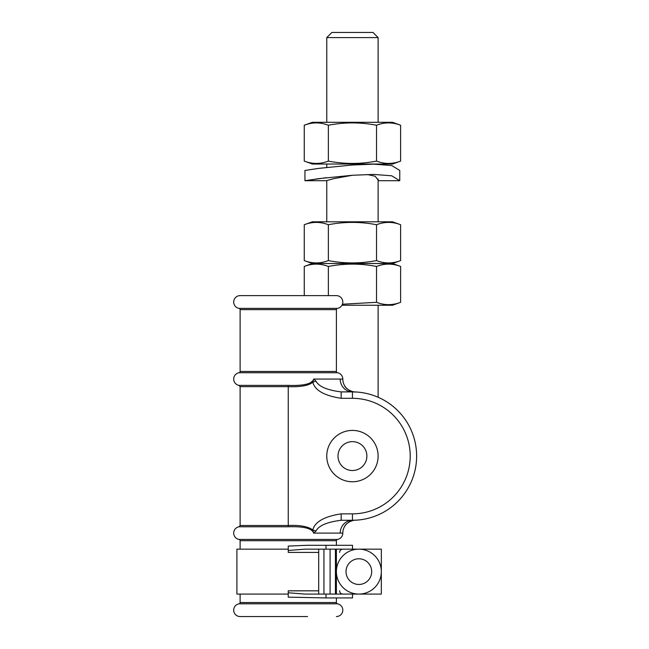 <?xml version="1.0" encoding="UTF-8"?>
<svg xmlns="http://www.w3.org/2000/svg" width="649" height="649" viewBox="0 0 649 649"><rect width="100%" height="100%" fill="white"/><g stroke="black" fill="none" stroke-linecap="round" stroke-linejoin="round"><path stroke-width="0.97" d="M240.114 594.086L240.114 602.54A1.282 1.282 -90 0 1 239.043 603.805A6.417 6.417 0 0 0 233.713 610.668A6.417 6.417 0 0 0 240.114 616.55L268.994 616.55M307.512 616.55L240.114 616.55M239.043 603.805L337.464 603.805A6.417 6.417 0 0 1 342.786 610.668A6.417 6.417 0 0 1 336.393 616.55M337.464 603.805A1.282 1.282 0 0 1 336.393 602.54L336.393 597.932M268.994 295.62L240.114 295.62A6.417 6.417 0 0 0 233.713 301.501A6.417 6.417 0 0 0 239.043 308.364A1.282 1.282 -90 0 1 240.114 309.63L240.114 371.463A1.282 1.282 -90 0 1 239.043 372.729A6.417 6.417 0 0 0 239.043 385.384L288.253 385.384C303.919 385.928 312.38 383.819 313.645 379.057L342.81 379.073A6.417 6.417 0 0 0 337.464 372.729L239.043 372.729M240.114 309.63L336.393 309.63L336.393 371.463A1.282 1.282 90 0 0 337.464 372.729M355.117 520.214L355.117 520.214A12.834 12.834 -38.9 0 0 342.81 533.097L313.645 533.105C312.153 528.375 303.691 526.266 288.253 526.777L239.043 526.777A6.417 6.417 0 0 0 239.043 539.433A1.282 1.282 -90 0 1 240.114 540.698L240.114 549.151M240.114 540.698L336.393 540.698L336.393 545.306M336.393 309.63A1.282 1.282 90 0 1 337.464 308.364A6.417 6.417 0 0 0 342.786 301.501A6.417 6.417 0 0 0 336.393 295.62L307.512 295.62M313.386 380.225L310.457 382.845M310.392 382.878L307.512 383.924M288.253 526.777L288.253 525.512C299.895 524.976 308.064 526.461 312.786 529.965L315.99 531.012L313.645 533.105L312.786 529.965C314.903 521.82 324.37 516.442 341.179 513.854L352.439 513.854A57.769 57.769 0 0 0 410.209 456.085A57.769 57.769 0 0 0 352.439 398.316L341.179 398.316C324.386 395.728 314.919 390.357 312.786 382.196L315.99 381.15L313.645 379.057L312.786 382.196C308.843 385.587 300.665 387.072 288.253 386.65L240.114 386.65L240.114 525.512L288.253 525.512L288.253 385.384M341.179 398.316L341.179 391.899C327.218 390.171 318.821 386.593 315.99 381.15M352.31 391.899L353.754 391.907M355.117 391.955L355.117 391.955A12.834 12.834 -139.5 0 1 342.81 379.073M352.999 391.899L352.439 391.899A64.186 64.186 0 0 1 353.551 391.907A64.186 64.186 0 0 0 352.439 391.899L341.179 391.899M353.567 520.263L354.086 520.247M353.916 520.255L352.439 520.271A64.186 64.186 0 0 0 416.626 456.085A64.186 64.186 0 0 0 352.439 391.899A12.834 12.226 90 0 1 340.214 379.073M353.575 391.907A64.186 64.186 0 0 1 353.583 391.907L354.768 391.939M315.99 531.012C318.805 525.576 327.21 521.999 341.179 520.271L352.439 520.271A64.186 64.186 0 0 0 416.617 457.269A64.186 64.186 0 0 0 353.608 391.907A64.186 64.186 0 0 1 416.617 457.269A64.186 64.186 0 0 1 352.439 520.271L352.31 520.271M352.439 513.854L352.439 520.271A12.834 12.226 -90 0 0 340.214 533.097L342.81 533.097A6.417 6.417 0 0 1 337.464 539.433A1.282 1.282 90 0 0 336.393 540.698M341.179 513.854L341.179 520.271M240.114 295.62L336.393 295.62M288.253 549.151L236.901 549.151L236.901 594.086L288.253 594.086M288.253 592.764L304.965 594.086L326.001 594.086L326.001 597.932L288.253 597.161L288.253 590.825L318.691 590.825M318.691 552.413L288.253 552.413L288.253 546.077L306.799 545.306L343.751 545.306M288.253 550.474L304.965 549.151L326.001 549.151L326.001 545.306L306.799 545.306M326.001 594.086L336.393 594.086L336.393 549.151L358.856 549.151A22.464 22.464 0 0 1 381.328 571.623A22.464 22.464 0 0 1 358.856 594.086L336.393 594.086M326.001 549.151L336.393 549.151M326.001 545.306L352.504 545.306L352.504 549.151M326.001 597.932L352.504 597.932L352.504 594.086M318.691 594.086L318.691 549.151M323.94 594.086L323.94 549.151M358.856 594.086A22.464 22.464 0 0 1 336.393 571.623A22.464 22.464 0 0 1 358.856 549.151L381.328 549.151L381.328 594.086L358.856 594.086M371.699 571.623A12.834 12.834 0 0 0 358.856 558.781A12.834 12.834 0 0 0 346.022 571.623A12.834 12.834 0 0 0 358.856 584.457A12.834 12.834 0 0 0 371.699 571.623M378.116 37.585L326.763 37.585L331.899 32.45L372.98 32.45L378.116 37.585L378.116 122.312M352.439 430.409A25.676 25.676 0 0 0 326.763 456.085A25.676 25.676 0 0 0 352.439 481.761A25.676 25.676 0 0 0 378.116 456.085A25.676 25.676 0 0 0 352.439 430.409A25.676 25.676 0 0 0 326.763 456.085A25.676 25.676 0 0 0 352.439 481.761A25.676 25.676 0 0 0 378.116 456.085A25.676 25.676 0 0 0 352.439 430.409A25.676 25.676 0 0 0 326.763 456.085A25.676 25.676 0 0 0 352.439 481.761A25.676 25.676 0 0 0 378.116 456.085A25.676 25.676 0 0 0 352.439 430.409M352.439 470.525A14.44 14.44 0 0 0 366.88 456.085A14.44 14.44 0 0 0 352.439 441.644A14.44 14.44 0 0 0 337.999 456.085A14.44 14.44 0 0 0 352.439 470.525M341.95 305.241L392.556 305.241L400.62 302.312L400.62 266.455L392.556 263.518L312.323 263.518L304.267 266.455C312.291 263.348 320.322 263.348 328.353 266.455C344.408 263.348 360.471 263.348 376.525 266.455C384.557 263.348 392.588 263.348 400.62 266.455M342.429 304.227L376.525 302.312C384.557 305.419 392.588 305.419 400.62 302.312M376.525 302.312L376.525 266.455M304.267 295.62L304.267 266.455M328.353 295.62L328.353 266.455M304.267 224.732L304.267 260.59L312.323 263.518L392.556 263.518L400.62 260.59L400.62 224.732L392.556 221.804L312.323 221.804L304.267 224.732C312.291 221.625 320.322 221.625 328.353 224.732C344.408 221.625 360.471 221.625 376.525 224.732C384.557 221.625 392.588 221.625 400.62 224.732M304.267 260.59C312.291 263.697 320.322 263.697 328.353 260.59C344.408 263.697 360.471 263.697 376.525 260.59C384.557 263.697 392.588 263.697 400.62 260.59M376.525 260.59L376.525 224.732M328.353 260.59L328.353 224.732M304.267 125.241L304.267 161.098L312.323 164.035L392.556 164.035L400.62 161.098L400.62 125.241L392.556 122.312L312.323 122.312L304.267 125.241C312.291 122.134 320.322 122.134 328.353 125.241C344.408 122.134 360.471 122.134 376.525 125.241C384.557 122.134 392.588 122.134 400.62 125.241M304.267 161.098C312.291 164.205 320.322 164.205 328.353 161.098C344.408 164.205 360.471 164.205 376.525 161.098C384.557 164.205 392.588 164.205 400.62 161.098M376.525 161.098L376.525 125.241M328.353 161.098L328.353 125.241M326.123 177.737L304.941 180.722L318.854 178.637L352.439 175.262L373.759 174.427L391.736 175.806L399.76 180.722L399.76 170.452L391.736 165.536L373.759 164.156L352.439 164.992L373.759 164.156M352.439 175.262L333.829 178.637L326.123 180.722L304.941 180.722L304.941 170.452L318.854 168.367L352.439 164.992M367.391 174.524L375.187 176.244L378.659 180.722L399.76 180.722M240.114 602.54L336.393 602.54M336.393 371.463L240.114 371.463M239.043 308.364L337.464 308.364M353.494 520.263L352.439 520.271A64.186 64.186 0 0 0 416.626 456.085A64.186 64.186 0 0 0 352.439 391.899L353.535 391.907M239.043 539.433L337.464 539.433M352.439 398.316L352.439 391.899M335.428 594.086L335.428 549.151M330.09 594.086L330.09 549.151M239.043 385.384L240.114 386.65M355.019 391.947L355.076 391.947C355.725 392.491 346.59 390.771 344.514 385.514M239.043 526.777L240.114 525.512M353.608 391.907L354.086 391.915M355.068 391.947L355.084 391.947C355.749 392.523 346.331 390.722 344.303 385.125M344.514 526.655C346.688 521.374 355.571 519.703 355.076 520.214L353.04 520.271M344.303 527.045C346.882 520.693 357.12 519.654 355.084 520.214L354.776 520.23M339.605 590.825C339.792 592.805 340.879 593.892 342.867 594.086M339.605 552.413C339.792 550.433 340.879 549.346 342.867 549.151M326.763 37.585L326.763 122.312M326.763 164.035L326.763 167.393M326.763 180.511L326.763 221.804M378.116 179.019L378.116 221.804M378.116 305.241L378.116 397.253"/></g></svg>
